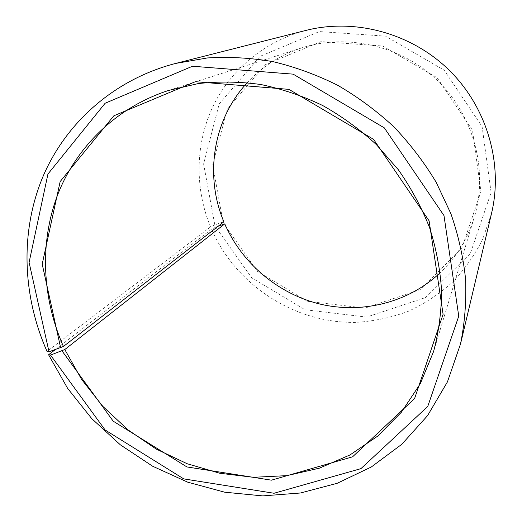<?xml version="1.0" encoding="UTF-8"?>
<svg xmlns="http://www.w3.org/2000/svg" width="522" height="522" viewBox="0 0 522 522"><rect width="100%" height="100%" fill="white"/><g stroke="black" fill="none" stroke-linecap="round" stroke-linejoin="round"><path stroke-width="0.39" stroke-dasharray="2.61 1.96" d="M247.304 82.633C262.298 66.451 280.568 54.83 302.094 47.77C347.756 33.101 402.416 46.053 438.46 81.53C474.472 117.039 488.24 171.503 474.263 217.374C467.523 239.011 456.176 257.444 440.222 272.686M223.873 221.804L223.038 221.928L212.65 164.88L227.377 108.83L265.626 64.545L320.984 41.623L382.58 46.014L437.136 77.752L472.436 130.167L480.951 191.528L461.742 248.492L420.04 289.71L365.054 308.071L307.484 301.311L257.581 271.466L223.925 224.029M223.038 221.928L214.816 224.91L203.606 163.941L219.207 103.917L260.047 56.337L319.366 31.568L385.53 36.148L444.189 70.209L482.093 126.565L491.111 192.494L470.322 253.555L425.495 297.586L366.581 317.082L305.044 309.742L251.748 277.815L215.769 227.155L211.521 229.21L55.136 349.72M218.17 226.228L215.769 227.155M214.816 224.91L210.542 226.907C194.915 189.01 195.13 145.096 212.369 107.689C229.837 70.444 264.256 41.147 306.022 30.387M491.58 213.191L482.785 239.011C474.622 255.199 464.384 269.743 452.065 282.637C438.754 294.401 424.118 303.98 408.152 311.373C391.657 317.428 374.679 321.082 357.198 322.328C295.628 324.162 236.166 285.664 211.521 229.21M210.542 226.907L47.045 351.417M433.612 351.45L474.263 217.374M168.645 90.423L302.094 47.77"/><path stroke-width="0.78" d="M55.136 349.72L48.579 354.771L67.638 388.381L91.794 418.67L120.38 444.848L152.639 466.231L187.744 482.191L224.773 492.213L262.742 495.9L300.574 492.977L337.147 483.32L371.292 467.001L401.816 444.274L427.557 415.649L447.439 381.889L460.508 343.998C464.743 323.027 466.446 301.501 465.611 279.42C463.288 257.242 458.381 235.324 450.884 213.668L436.222 182.361C424.203 162.355 410.083 143.844 393.849 126.813C376.584 110.84 357.857 96.994 337.675 85.275C316.893 74.914 295.459 67.064 273.384 61.726C251.18 57.87 229.178 56.611 207.371 57.949L175.692 63.416C113.946 79.364 65.4 123.101 42.491 177.715C19.914 232.616 22.57 296.294 47.045 351.417L49.009 351.795L63.41 346.484L223.873 221.804C204.441 175.888 212.819 119.603 247.304 82.633M63.41 346.484C42.119 298.225 39.333 242.874 57.733 194.621C76.453 146.604 116.602 107.31 168.645 90.423L198.321 83.566C218.907 81.288 239.8 81.615 260.987 84.544C282.108 88.975 302.643 95.95 322.589 105.464C341.949 116.354 359.873 129.391 376.349 144.581L398.351 169.748C411.147 188.031 421.567 207.378 429.619 227.788C436.216 248.55 440.196 269.489 441.573 290.604C441.449 311.562 438.793 331.842 433.612 351.45L420.308 383.709L401.385 412.217L377.634 436.157L349.975 454.949L319.379 468.175L286.832 475.646L253.327 477.304L219.808 473.258L187.176 463.745L156.293 449.116L127.929 429.808L102.808 406.357L81.576 379.377L64.8 349.538L224.754 223.886L218.17 226.228M440.222 272.686C408.406 302.675 362.314 314.035 320.306 304.143C278.304 294.03 242.071 263.512 224.754 223.886M175.692 63.416L306.022 30.387C354.999 17.944 411.486 33.127 449.409 70.411C487.267 107.78 503.286 164.032 491.58 213.191L460.508 343.998M49.009 351.795L29.095 262.422L47.946 174.022L105.137 103.239L192.481 66.235L293.142 74.144L384.316 127.857L443.994 215.606L458.747 316.182L427.733 406.488L360.917 468.652L274.011 493.264L183.737 478.889L105.124 429.978L50.517 355.091L64.8 349.538M48.579 354.771L50.517 355.091M60.643 347.848L42.204 264.119L60.16 181.565L113.855 115.793L195.372 81.706L288.953 89.366L373.589 139.361L429.097 220.813L443.1 314.29L414.605 398.521L352.565 456.822L271.447 480.168L186.909 466.936L113.189 421.163L62.053 350.941"/></g></svg>
